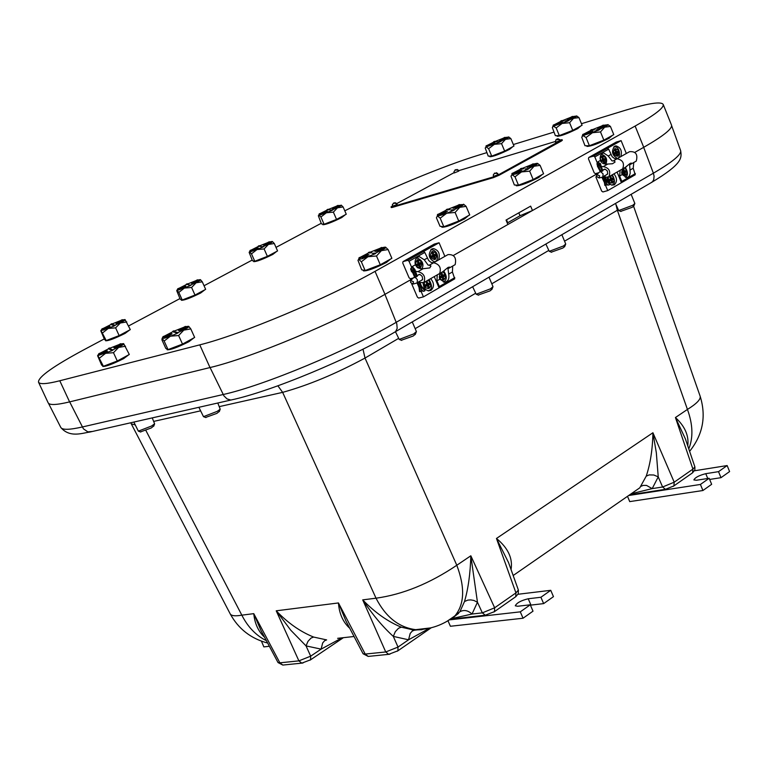 <?xml version="1.0" encoding="UTF-8"?>
<svg xmlns="http://www.w3.org/2000/svg" width="768" height="768" viewBox="0 0 768 768"><rect width="100%" height="100%" fill="white"/><g stroke="black" fill="none" stroke-linecap="round" stroke-linejoin="round"><path stroke-width="1.15" d="M532.426 210.538L507.888 224.486L506.035 220.07L530.65 206.131L532.483 210.518L520.022 215.741L507.264 222.998M310.061 660.154L310.608 659.798L310.675 656.16L321.12 649.133L322.666 642.96L324.653 640.694L326.64 639.907L313.622 637.056L310.992 638.093L307.968 641.357L306.048 645.898L321.12 649.133L342.038 637.834M337.622 638.323L354.058 636.499M313.622 637.056C300.307 631.709 287.837 622.954 276.221 610.81L290.794 630.24L306.048 645.898L310.675 656.16L298.886 660.874L301.824 663.139L302.995 663.014M283.939 664.954L282.816 665.069L279.878 662.822L277.997 662.515L260.88 630.307L253.766 613.651C254.726 623.539 258.336 631.43 264.605 637.306M266.39 640.685C256.032 635.52 247.843 627.014 241.834 615.158C235.258 616.32 231.389 615.898 230.208 613.891L230.17 613.805M687.763 445.891C689.05 435.773 684.941 426.317 675.437 417.533L685.373 438.835M700.109 396.086L700.157 396.24C700.906 399.302 696.662 403.699 687.437 409.43C692.899 424.426 693.35 437.578 688.781 448.906M641.088 486.288L643.171 485.386L646.531 485.414L652.195 488.621L658.234 476.88L653.846 475.008L649.2 474.902L646.224 476.131L639.773 487.834L632.861 492.614M673.229 486.365L673.882 485.904L674.208 482.189L662.602 486.998L658.234 476.88L656.333 452.765L652.925 432.749C652.589 449.366 650.352 463.824 646.224 476.131M631.258 493.728L652.195 488.621L662.602 486.998L665.453 489.312L666.298 489.187M511.037 569.51L511.075 569.386C512.88 558.25 508.003 547.949 496.464 538.464L508.598 562.685M397.286 651.216L397.901 650.803L398.016 647.069L408.557 639.792L410.208 633.389L412.33 631.018L414.48 630.192L401.328 627.187L398.506 628.272L395.309 631.68L393.312 636.394L408.557 639.792L429.283 628.368M401.328 627.187C387.802 621.629 374.928 612.528 362.707 599.875C372.605 614.707 382.81 626.88 393.312 636.394L398.016 647.069L385.738 651.965L388.714 654.336L389.894 654.211M423.466 629.222L414.48 630.192M464.496 601.526L467.808 600.115L470.784 599.904L473.837 600.442L477.456 602.218L470.832 555.782C470.323 573.686 468.211 588.931 464.496 601.526L459.898 611.75C463.901 609.562 467.942 610.32 472.022 614.045L477.456 602.218L482.342 612.864L485.299 615.206L494.486 611.606L494.65 607.786L482.342 612.864L472.022 614.045L451.978 618.538M459.898 611.75L452.803 617.52M446.794 621.456L454.963 615.84C464.515 604.195 465.13 587.338 456.797 565.258C429.763 583.507 402.835 594.49 376.022 598.195C385.69 617.021 398.928 627.514 415.738 629.674L430.819 627.878M412.33 630.048L415.738 629.674C430.406 629.578 443.472 624.97 454.963 615.84L458.669 613.267M518.381 590.064L515.942 592.896L515.75 596.707L515.117 597.158M369.331 656.304L368.198 656.419L365.213 654.067L363.072 653.722L345.974 621.062L338.458 602.947C339.206 613.642 342.97 622.09 349.757 628.291M493.853 612.058L515.75 596.707M453.696 618.797L486.365 615.082M685.392 438.883L694.886 466.906L692.928 469.104L692.582 472.8L691.92 473.261M277.882 385.805L282.643 392.362C308.554 385.162 336.01 373.728 365.011 358.061L363.005 349.181M130.694 422.784L131.28 423.84L135.149 424.915M615.974 204.653L617.347 210.259L618.077 209.808M689.606 451.334C702.883 434.755 706.397 416.39 700.157 396.24L633.61 206.314M634.896 152.323L643.728 147.312C663.264 136.08 672.528 128.688 671.52 125.136L663.206 104.438C661.162 101.299 648.701 103.2 625.834 110.131L581.453 123.706M532.483 210.518L598.531 172.992M104.246 338.928L84.336 349.536C53.299 366.211 38.026 377.088 38.506 382.157L48.144 402.806C49.402 405.331 56.554 405.034 69.6 401.894L210 367.555C250.435 358.128 337.219 321.859 384.979 294.336L412.579 278.659M453.418 255.446L507.888 224.496M38.506 382.157C39.686 384.509 46.781 384.048 59.779 380.765L199.766 344.861C240.086 334.954 327.014 298.541 375.043 271.354L635.136 126.058C654.768 114.97 664.128 107.76 663.206 104.438M321.197 223.306L276 247.392M252.163 260.093L204.038 285.744M179.923 298.598L128.63 325.93M486.768 152.65L479.069 155.011C444 165.629 384.47 190.406 344.794 210.826M553.901 132.125L513.341 144.528M543.648 603.61L553.459 596.65L550.742 590.314L540.912 597.264L543.648 603.61L530.419 605.155M448.051 620.909L450.403 626.266L523.056 618.23L533.011 611.165L530.266 604.8L517.584 606.259L515.29 605.798C516.71 602.88 521.03 600.528 528.23 598.762L540.912 597.264M530.266 604.8L520.291 611.846L450.134 619.795M517.997 594.269L550.742 590.314M523.056 618.23L520.291 611.846M261.456 641.174L263.846 646.896L269.366 646.282M720.989 477.677L729.6 471.562L727.152 465.562L718.522 471.658L720.989 477.677L709.651 479.443M627.504 496.32L629.722 501.61L702.922 490.512L711.648 484.31L709.171 478.272L696.422 480.259L693.878 479.923C695.117 477.485 699.082 475.402 705.773 473.674L718.522 471.658M709.171 478.272L700.426 484.454L628.666 495.514M694.435 470.784L727.152 465.562M702.922 490.512L700.426 484.454M562.08 139.651L498.912 174.547L493.094 176.995L493.373 177.648L499.19 175.2L561.254 141.11L562.339 140.294L562.08 139.651L560.362 139.968M458.774 170.64L555.36 141.485M454.08 172.656L396.922 203.51M493.094 176.995L392.074 206.784L391.018 206.928L392.4 205.949M391.018 206.928L391.286 207.562L392.342 207.418L493.373 177.648M494.352 173.261L497.28 173.501M497.722 173.338L494.582 173.136L493.267 175.142M496.378 172.685L498.365 174.518L493.45 176.486L493.306 174.826M393.466 203.117L396.077 203.453M396.566 203.28L393.734 202.992L392.352 204.96M395.059 202.608L397.152 204.422L392.525 206.275L392.477 204.307M556.733 139.085L558.96 139.67M559.622 139.45L555.821 139.862L555.562 142.397L560.525 140.304L557.885 138.662M454.992 169.968L457.824 170.141M458.189 169.997L455.491 169.709L453.994 171.725M457.094 169.43L458.822 171.082L454.186 172.973L454.013 171.6M164.515 338.179L162.096 338.41L161.952 339.917L165.811 348.422L168.029 349.603L182.506 344.102L194.65 337.45L190.8 328.906L188.698 326.314L188.122 327.418L179.222 330.566L187.958 327.072M175.373 332.563L176.438 332.074L177.754 332.707L176.688 333.197L175.373 332.563L176.851 333.552L170.582 336.173L165.187 338.006L172.07 333.821L164.352 337.824L172.07 333.821M179.222 330.566L187.718 327.734L177.754 332.707M178.426 330.192L185.414 326.4L178.589 330.547L186.23 326.582L188.669 326.294M174.298 331.056L183.686 327.331M164.621 335.99L172.934 331.67L174.23 332.294L175.296 331.805L172.771 331.315L173.837 330.835L175.133 331.45M162.096 338.41L162.758 337.277L171.446 333.802L162.989 336.624L171.293 333.446M170.582 336.173L178.627 335.53L183.792 330.134L190.8 328.906M178.627 335.53L182.506 344.102M162.134 338.438L164.15 341.05L168.029 349.603M164.15 341.05L170.304 336.278M193.968 337.824L188.995 341.654C177.802 347.29 170.544 349.997 167.194 349.776L166.829 348.96M164.352 337.824L165.024 337.651M187.574 327.37L188.122 327.427M176.688 333.197L177.917 333.062M219.408 411.293L216.883 413.376L205.603 417.446M217.795 402.998L220.214 409.21L217.219 411.36L203.491 416.659L198.874 407.299M565.382 120.845L568.618 120.355L565.382 120.845L567.84 121.085L553.402 126.163L552.326 127.574L555.36 135.658L559.325 135.59L572.736 130.368L582.086 125.251L578.966 117.619L576.643 115.92M568.435 119.27L576.384 116.054L568.435 119.27L576.298 116.573L568.618 120.355M567.043 119.328L572.429 116.4L567.168 119.645L573.245 116.506L576.384 116.054M562.608 120.566L570.672 117.35M554.602 124.57L560.918 121.325L564.115 120.835L560.784 121.008L561.686 120.605L563.99 120.518M553.402 126.163L553.162 125.616L561.062 122.41L553.238 125.107L560.938 122.093M556.896 124.992L562.33 122.045M562.243 123.437L569.597 122.717L573.533 118.31L578.966 117.619M569.597 122.717L572.736 130.368M553.478 126.154L556.176 127.949L559.325 135.59M556.176 127.949L561.994 123.533M580.781 125.971L577.747 128.602C567.571 133.622 560.707 136.186 557.165 136.272L556.906 135.629M567.706 120.768L568.752 120.672M110.582 349.757L111.619 349.286L112.675 349.949L111.638 350.419L110.582 349.757L111.792 350.765L97.594 355.69L101.616 365.05L103.392 366.288L117.293 360.989L129.302 354.48L123.658 343.651L122.947 344.774L114.365 347.808L122.784 344.429M114.365 347.808L122.534 345.082L112.675 349.949M113.722 347.405L120.634 343.699L113.885 347.75L121.411 343.872L123.6 343.622M109.901 348.202L118.906 344.63M100.502 352.973L108.643 348.778L109.69 349.44L110.717 348.97L108.49 348.432L109.517 347.962L110.563 348.624M97.766 355.411L98.563 354.269L106.944 350.909L98.803 353.626L106.781 350.563M100.435 354.72L107.414 350.966M105.734 353.309L113.482 352.694L118.598 347.443L125.52 346.214M113.482 352.694L117.293 360.989M97.805 355.43L103.392 366.288M99.581 358.013L105.475 353.405M128.784 354.758L123.696 358.589C112.896 364.003 105.936 366.624 102.816 366.442L102.442 365.626M122.381 344.736L122.947 344.774M111.638 350.419L112.838 350.294M153.83 425.894L151.248 427.968L140.448 431.914M152.246 417.888L154.618 423.84L151.526 426.029L138.355 431.146L133.843 422.064M497.683 141.763L500.64 141.341L497.683 141.763L499.872 142.051L486.086 146.909L485.213 148.051L488.208 156.086L491.722 156.125L504.653 151.085L513.965 146.035L510.883 138.624L508.694 136.915M500.707 140.218L508.387 137.098L500.707 140.218L508.282 137.606L500.64 141.341M499.469 140.227L504.835 137.347L499.594 140.534L505.613 137.453L508.387 137.098M495.322 141.389L503.069 138.298M487.507 145.277L493.728 142.109L496.646 141.686L493.594 141.802L494.486 141.398L496.522 141.379M486.086 146.909L485.981 146.342L493.632 143.232L486.077 145.834L493.498 142.925M489.322 145.824L494.736 142.915M494.448 144.336L501.552 143.645L505.478 139.334L510.883 138.624M501.552 143.645L504.653 151.085M486.144 146.909L488.621 148.704L491.722 156.125M488.621 148.704L494.208 144.432M512.784 146.678L509.635 149.328C499.786 154.176 493.2 156.643 489.878 156.739L489.61 156.106M499.747 141.744L500.765 141.648M372.394 253.286L375.485 253.162L372.394 253.286L374.563 254.026L362.371 258.691L358.694 259.315L357.974 260.304L361.709 269.798L365.136 270.538L380.285 264.768L391.872 258.307L388.099 249.562L385.584 247.19M376.118 251.338L385.162 247.709L376.118 251.338L384.989 248.362L375.485 253.162M374.89 251.117L381.562 247.44L375.053 251.482L382.454 247.603L385.19 247.123L385.162 247.709M370.147 252.202L379.834 248.39M360.528 257.146L368.544 252.931L371.606 252.806L368.39 252.566L369.456 252.086L371.453 252.442M358.694 259.315L358.886 258.355L367.891 254.755L359.04 257.722L367.728 254.39M362.208 258.326L368.938 254.611M368.141 256.714L376.493 255.984L381.398 250.646L388.099 249.562M376.493 255.984L380.285 264.768M358.752 259.334L361.344 261.773L365.136 270.538M361.344 261.773L367.853 256.819M390.739 258.941L386.486 262.445C374.928 268.272 367.277 271.085 363.504 270.883L363.168 270.115M384.845 247.997L385.325 248.074M374.563 254.026L375.638 253.536M415.382 334.166L413.203 336.029L401.318 340.253M412.253 321.907L416.419 331.574L413.683 333.936L399.206 339.427L395.482 331.738M112.886 325.21L113.856 324.768L114.845 325.315L113.885 325.757L112.886 325.21L114.029 326.074L100.79 330.758L104.534 339.552L106.205 340.57L119.136 335.587L130.31 329.616L125.05 319.584L124.397 320.573L116.41 323.414L124.253 320.256M116.41 323.414L124.013 320.851L114.845 325.315M115.814 323.088L122.246 319.68L115.958 323.414L122.966 319.843L125.021 319.574M112.272 323.904L120.49 320.611M103.632 328.234L111.072 324.442L112.051 324.989L113.011 324.547L110.928 324.125L111.888 323.693L112.867 324.23M100.963 330.49L101.693 329.482L109.498 326.342L101.923 328.896L109.344 326.016M103.613 330.106L109.939 326.352L102.874 329.942L109.939 326.352M108.394 328.445L115.603 327.85L120.355 323.011L126.797 321.907M115.603 327.85L119.136 335.587M100.992 330.509L106.205 340.57M102.662 332.851L108.144 328.531M129.802 329.885L125.098 333.398C115.027 338.41 108.538 340.867 105.658 340.781L105.312 340.022M123.878 320.525L124.397 320.573M113.885 325.757L114.998 325.632M440.419 215.395L437.386 215.914L436.406 217.776L440.026 226.291L443.827 226.742L458.736 221.04L469.718 214.915L466.109 206.362L463.565 204.202M450.797 210L454.07 209.741L450.797 210L453.178 210.566L446.899 213.197L441.178 215.184L447.398 211.306L440.266 215.04L447.398 211.306M454.349 208.138L463.229 204.576L454.349 208.138L463.085 205.19L454.07 209.741M453.005 208.022L459.331 204.528L453.149 208.378L460.214 204.672L463.229 204.576M448.186 209.194L457.594 205.478M438.941 213.926L446.525 209.942L449.76 209.674L446.371 209.587L447.408 209.117L449.606 209.318M437.386 215.914L437.386 215.078L446.218 211.536L437.51 214.474L446.064 211.181M446.899 213.197L455.107 212.458L459.734 207.331L466.109 206.362M455.107 212.458L458.736 221.04M437.453 215.923L440.189 218.179L443.827 226.742M440.189 218.179L446.621 213.302M468.461 215.616L464.611 218.861C453.283 224.554 445.709 227.338 441.898 227.203L441.59 226.474M440.266 215.04L441.014 214.829M453.034 210.211L454.224 210.096M491.99 289.19L490.013 290.88L478.253 295.056M489.005 277.171L493.008 286.666L490.531 288.806L476.179 294.23L472.637 286.714M188.678 285.024L190.819 285.014L188.678 285.024L190.022 285.754L176.698 290.611L180.202 299.203L182.227 299.99L194.995 295.056L205.651 289.354L202.272 281.798L200.41 279.638L199.91 280.502L192.058 283.306L199.766 280.195M192.058 283.306L199.555 280.762L190.819 285.014M191.338 283.066L197.472 279.811L191.472 283.382L198.192 279.965L200.39 279.629M187.718 283.949L195.706 280.752M179.376 288.115L186.451 284.525L188.573 284.506L186.307 284.208L187.238 283.786L188.429 284.198M176.966 290.218L177.523 289.325L185.194 286.224L177.725 288.758L185.059 285.907M179.731 289.747L185.77 286.157L178.992 289.603L185.77 286.157M184.493 288.077L191.597 287.472L196.118 282.797L202.272 281.798M191.597 287.472L194.995 295.056M177.005 290.237L178.819 292.426L182.227 299.99M178.819 292.426L184.253 288.163M204.989 289.709L200.688 292.992C190.781 297.898 184.368 300.326 181.44 300.278L181.114 299.558M189.878 285.437L190.963 285.331M525.197 168.931L528.624 168.538L525.197 168.931L527.76 169.344L515.942 173.914L512.054 174.72L510.97 176.16L514.358 184.982L518.477 185.194L533.155 179.549L543.581 173.741L540.115 165.379L537.571 163.392M528.586 167.155L537.293 163.651L528.586 167.155L537.178 164.237L528.624 168.538M527.126 167.117L533.136 163.795L527.27 167.462L534.019 163.93L537.158 163.306L537.437 163.987M522.259 168.365L531.398 164.755M513.35 172.906L520.541 169.142L523.93 168.749L520.397 168.797L521.395 168.336L523.786 168.403M512.054 174.72L511.882 174.01L520.541 170.525L511.978 173.434L520.397 170.179M515.789 173.568L521.846 170.218M521.616 171.917L529.67 171.158L534.067 166.234L540.115 165.379M529.67 171.158L533.155 179.549M512.131 174.73L514.992 176.822L518.477 185.194M514.992 176.822L521.347 172.022M542.227 174.499L538.742 177.514C527.626 183.072 520.138 185.827 516.288 185.77L516 185.069M537.178 164.237L537.293 163.651M527.616 168.998L528.768 168.883M564.72 246.48L562.906 248.026L551.29 252.154M561.869 234.71L565.728 244.022L563.462 245.981L549.245 251.328L545.875 244.032M261.014 246.682L263.309 246.557L261.014 246.682L262.531 247.277L249.13 252.317L252.432 260.698L254.774 261.264L267.389 256.368L277.565 250.934L274.301 243.523L272.381 241.517M264.259 245.03L271.661 242.515L263.309 246.557M263.424 244.867L269.28 241.757L263.558 245.174L270.01 241.891L272.141 241.478L271.843 241.958M259.747 245.818L267.504 242.698M251.683 249.821L258.413 246.413L260.688 246.288L258.278 246.106L259.181 245.702L260.554 245.981M249.514 251.789L249.898 250.992L257.453 247.939L250.07 250.454L257.309 247.632M252.23 250.934L258.134 247.805M257.117 249.552L264.106 248.938L268.426 244.435L274.301 243.523M264.106 248.938L267.389 256.368M249.552 251.798L251.491 253.853L254.774 261.264M251.491 253.853L256.886 249.648M276.768 251.357L272.822 254.419C263.078 259.229 256.733 261.638 253.766 261.638L253.469 260.947M262.397 246.97L263.453 246.864M595.872 129.907L599.443 129.398L595.872 129.907L598.598 130.186L582.998 135.59L581.731 137.251L584.995 145.738L589.402 145.728L603.85 140.141L613.766 134.621L610.435 126.432L607.901 124.608M599.126 128.208L607.67 124.762L599.126 128.208L607.584 125.318L599.443 129.398M597.562 128.246L603.274 125.088L597.706 128.582L604.157 125.203L607.67 124.762M592.666 129.552L601.546 126.048M584.064 133.92L590.89 130.358L594.413 129.859L590.746 130.022L591.715 129.581L594.278 129.523M582.998 135.59L582.662 134.986L591.168 131.558L582.739 134.429L591.034 131.213M586.819 134.362L592.579 131.184M592.598 132.701L600.509 131.933L604.675 127.2L610.435 126.432M600.509 131.933L603.85 140.141M583.085 135.59L586.051 137.539L589.402 145.728M586.051 137.539L592.33 132.806M612.336 135.418L609.168 138.23C598.253 143.664 590.851 146.39 586.963 146.4L586.694 145.738M598.464 129.84L599.578 129.744M633.85 205.891L632.198 207.302L620.707 211.382M631.133 194.333L634.858 203.491L632.774 205.277L618.691 210.557L615.485 203.453M330.125 210.048L332.563 209.827L330.125 210.048L331.805 210.528L318.326 215.741L321.446 223.891L324.086 224.275L336.538 219.418L346.262 214.224L343.114 206.957L341.146 205.094M333.235 208.464L340.541 205.958L332.563 209.827M332.304 208.358L337.901 205.392L332.429 208.666L338.63 205.517L340.694 205.44M328.579 209.366L336.125 206.333M320.774 213.235L327.178 210L329.597 209.77L327.053 209.693L327.936 209.299L329.462 209.472M318.816 215.069L319.056 214.368L326.486 211.354L319.21 213.85L326.352 211.046M321.638 214.147L327.283 211.162M326.496 212.765L333.379 212.131L337.488 207.782L343.114 206.957M333.379 212.131L336.538 219.418M318.864 215.078L320.918 216.998L324.086 224.275M320.918 216.998L326.266 212.851M345.36 214.704L341.731 217.574C332.15 222.288 325.862 224.669 322.867 224.717L322.579 224.054M331.67 210.221L332.698 210.125M617.088 172.061L621.437 182.707L607.718 190.618L602.909 191.952L601.67 191.098L595.939 177.12L596.525 175.747M613.958 173.846C617.203 178.09 617.318 181.757 614.294 184.838L611.664 185.107L609.37 183.581L607.738 180.787L607.229 177.504M625.354 177.398C628.138 175.517 628.109 172.166 625.277 167.376L630.144 163.421L631.267 163.075L631.584 163.766L629.635 164.842L630.211 173.174L629.405 175.776L628.195 177.062L626.65 177.581L622.195 174.566L621.85 171.158L623.683 168.288M607.718 190.618L605.549 185.338M604.464 182.659L601.882 177.264M620.16 170.304L619.613 176.054L621.802 181.411L621.437 182.707M621.446 169.546L620.266 170.198M613.286 160.915L614.515 160.973L615.043 162.077L612.461 163.747L605.51 164.179L602.362 163.123L600.614 161.098L600.086 158.141L600.634 155.357L602.141 153.485L603.696 152.966L608.246 156.01L612.029 160.886L613.286 160.915L617.059 158.774C622.838 159.965 624.691 163.334 622.627 168.893L621.523 169.526L622.627 168.893C624.691 163.344 622.838 159.965 617.059 158.774L614.582 158.563L612.202 156.768L608.659 149.155L607.411 148.31L621.11 140.63L626.333 153.504M621.686 182.563L635.251 174.749L633.216 168.25L633.773 162.518M635.146 161.731L636.25 161.107C638.026 154.358 635.798 151.219 629.558 151.67L617.011 158.784M597.11 174.336L599.635 171.946L600.758 171.763L603.11 173.933L602.794 176.88L604.829 175.757M602.65 170.41L602.611 171.034L599.962 171.802M603.552 176.448L602.208 177.206M599.616 175.757L596.784 174.643L596.726 176.573L599.184 178.022L599.616 175.757M598.858 172.685L595.421 173.654L594.182 172.81L588.432 158.784L588.787 157.469L593.587 156.077L594.826 156.922L597.235 162.778M603.542 169.766L605.242 169.21L607.344 170.976L607.709 173.693L606.374 174.845M617.53 158.496C612.067 155.376 611.078 151.306 614.573 146.275L615.898 145.882C620.707 147.331 622.339 150.912 620.803 156.634M616.31 142.042L588.787 157.469L616.31 142.042L621.11 140.63M601.037 166.474L603.264 166.598C609.053 167.808 610.915 171.197 608.861 176.765L605.453 177.283M598.646 167.213L597.398 165.802M604.522 181.296L605.002 181.152L605.52 185.126L605.04 185.261L604.522 181.286L602.736 176.928M604.55 175.709L606.557 180.605L609.638 184.541L606.278 180.586L606.854 184.973L605.04 185.261M602.17 171.197L600.317 166.666L598.848 167.434L600.509 171.485M606.854 184.973L606.115 180.845L605.002 181.152L603.178 176.707M605.52 185.126L606.662 184.973M600.317 166.666L598.637 164.573L599.05 162.893L600.413 163.565L600.778 166.474M600.614 166.723L599.136 164.976L599.414 163.142L600.374 164.275L600.614 166.723M606.672 183.571L607.92 185.165L609.514 184.723M600.96 161.28L603.101 161.002L603.974 163.498L604.944 163.075L603.859 163.181M602.218 160.973L604.07 160.579L604.944 163.075M601.536 156.528L602.467 156L601.498 156.422L602.611 159.59L600.73 160.608M602.15 160.762L604.08 159.917L603.85 159.254L601.91 160.099L603.571 159.168L602.467 156M604.07 160.579L606 159.734L604.08 159.917M602.611 159.59L600.672 160.435L601.162 161.846L603.101 161.002M606 159.734L605.51 158.323L603.571 159.168M605.51 158.323L603.85 159.254M621.83 173.174L623.942 172.944L624.749 175.44L625.718 175.066L624.653 175.152M623.059 172.915L624.912 172.57L625.718 175.066M622.771 169.296L623.482 171.523L621.658 172.493M622.992 172.723L624.941 171.974L624.72 171.302L622.781 172.051L624.461 171.149L623.568 168.394M624.912 172.57L626.851 171.821L624.941 171.974M621.658 172.637L621.994 173.693L623.942 172.944M621.667 172.224L623.482 171.523M626.851 171.821L626.4 170.4L624.461 171.149M626.4 170.4L624.72 171.302M613.997 153.926L616.118 153.648L616.982 156.134L617.942 155.722L616.877 155.818M615.226 153.629L617.078 153.235L617.942 155.722M614.563 149.194L615.485 148.675L614.525 149.088L615.629 152.246L613.766 153.254M615.158 153.418L617.069 152.582L616.838 151.92L614.928 152.755L616.589 151.824L615.485 148.675M617.078 153.235L618.989 152.4L617.069 152.582M615.629 152.246L613.709 153.082L614.198 154.493L616.118 153.648M618.989 152.4L618.499 150.989L616.589 151.824M618.499 150.989L616.838 151.92M608.88 180.653L611.021 180.384L611.885 182.88L612.854 182.448L611.77 182.544M610.138 180.355L611.981 179.962L612.854 182.448M609.6 176.342L610.522 178.973L608.65 179.99M610.061 180.125L611.981 179.27L611.75 178.608L609.821 179.462L611.491 178.55L610.531 175.805M611.981 179.962L613.91 179.098L611.981 179.27M610.522 178.973L608.592 179.837L609.091 181.248L611.021 180.384M613.91 179.098L613.411 177.686L611.491 178.55M613.411 177.686L611.75 178.608M434.237 276.605L439.046 287.866L423.437 296.87L418.675 298.07L417.398 297.13L411.706 283.872M430.666 278.65C434.304 283.075 434.4 287.002 430.944 290.419L428.419 290.899L425.885 289.718L423.917 287.174L423.005 283.056M442.848 271.68L447.974 267.494L449.453 267.072L449.837 267.686L447.994 268.694L448.685 274.118C449.482 278.832 448.128 281.539 444.634 282.25L439.872 279.178L439.43 278.198L439.565 275.078L441.245 272.602M423.437 296.87L421.114 291.466M437.232 274.896L436.934 280.858L439.354 286.531L439.046 287.866M438.49 274.147L437.338 274.781M429.322 265.2L430.963 265.987L429.792 267.926L421.411 268.896L417.427 267.696L415.315 264.845C414.509 260.131 415.862 257.405 419.376 256.675L424.262 259.795L428.102 265.104L429.322 265.2L433.632 262.762C439.469 264.221 441.475 267.802 439.642 273.514L438.566 274.128L439.642 273.514C441.475 267.802 439.469 264.221 433.632 262.762L431.136 262.454L428.669 260.496L424.79 252.432L423.504 251.501L439.085 242.765L444.874 256.368M439.296 287.722L454.733 278.832L452.41 271.987L452.726 266.035M454.07 265.267L455.146 264.653C456.643 257.693 454.272 254.333 448.032 254.582L433.574 262.771M417.274 282.73L419.51 281.491M417.072 275.808L416.986 276.538L414.125 277.373M410.947 280.157L413.808 277.517L415.546 277.603L417.379 279.715L417.187 282.778L416.342 283.133M413.482 281.76L410.621 280.454L410.621 282.499L413.174 284.083L413.482 281.76M413.338 277.958L410.371 278.736L409.094 277.805L402.73 262.973L403.018 261.619L407.76 260.342L409.046 261.274L411.677 267.398L410.611 268.934L411.35 271.075M418.339 274.982L420.01 274.464L422.189 276.384L422.678 279.235L421.392 280.378M434.861 262.051C428.707 258.902 427.632 254.573 431.635 249.062L433.382 248.563C438.662 250.147 440.4 253.93 438.586 259.939M434.333 244.061L403.018 261.619L434.333 244.061L439.085 242.765M415.248 271.258L417.917 271.67C423.763 273.149 425.779 276.749 423.974 282.47L419.99 282.605M412.992 269.971L412.781 269.155M412.742 272.515L411.389 271.373L412.723 272.707L414.586 277.075M419.222 287.357L419.702 287.242L420.259 291.494L419.779 291.61L419.232 287.366L417.245 282.749M419.174 281.472L421.392 286.637L424.848 290.746L421.085 286.627L421.69 291.312L419.779 291.61M416.525 276.72L414.461 271.92L412.944 272.707L414.787 277.008M421.69 291.312L420.893 286.925L419.702 287.242L417.686 282.538M420.259 291.494L421.469 291.322M414.461 271.92L413.011 270.47C412.531 267.581 413.136 267.235 414.845 269.443L415.066 271.651M414.787 271.968L413.136 270.154L413.51 268.176L414.547 269.357L414.787 271.968M421.43 289.334L423.13 291.35L424.714 290.947M416.17 265.565L418.608 265.21L419.568 267.859L420.672 267.37L419.424 267.456M417.859 265.152L419.702 264.72L420.672 267.37M416.88 260.467L417.936 259.872L416.842 260.362L418.061 263.712L415.91 264.864M417.754 264.864L419.952 263.885L419.693 263.184L417.494 264.154L419.165 263.222L417.936 259.872M419.702 264.72L421.91 263.75L419.952 263.885M418.061 263.712L415.853 264.691L416.4 266.198L418.608 265.21M421.91 263.75L421.363 262.253L419.165 263.222M421.363 262.253L419.693 263.184M439.68 277.526L442.09 277.238L442.973 279.888L444.077 279.446L442.848 279.523M441.331 277.171L443.194 276.797L444.077 279.446M440.717 273.139L441.581 275.731L439.45 276.826M441.245 276.912L443.443 276.038L443.213 275.328L441.005 276.202L442.685 275.29L441.706 272.333M443.194 276.797L445.392 275.923L443.443 276.038M441.581 275.731L439.373 276.605L439.882 278.112L442.09 277.238M445.392 275.923L444.893 274.416L442.685 275.29M444.893 274.416L443.213 275.328M431.011 257.194L433.421 256.848L434.371 259.478L435.466 258.998L434.227 259.085M432.653 256.781L434.506 256.368L435.466 258.998M431.702 252.125L432.758 251.53L431.664 252.019L432.874 255.35L430.752 256.493M432.557 256.502L434.736 255.542L434.477 254.832L432.298 255.802L433.968 254.87L432.758 251.53M434.506 256.368L436.685 255.398L434.736 255.542M432.874 255.35L430.694 256.32L431.232 257.818L433.421 256.848M436.685 255.398L436.147 253.901L433.968 254.87M436.147 253.901L434.477 254.832M424.954 286.051L427.382 285.706L428.342 288.346L429.437 287.846L428.189 287.923M426.634 285.629L428.477 285.206L429.437 287.846M425.818 281.414L426.835 284.208L424.694 285.341M426.518 285.341L428.717 284.342L428.458 283.642L426.269 284.63L427.939 283.718L426.874 280.81M428.477 285.206L430.666 284.218L428.717 284.342M426.835 284.208L424.646 285.206L425.184 286.694L427.382 285.706M430.666 284.218L430.128 282.72L427.939 283.718M430.128 282.72L428.458 283.642M643.67 147.341L653.386 173.203L396.269 322.291C349.238 349.978 263.424 385.728 223.162 394.522L82.253 426.998C69.456 429.898 62.304 430.051 60.806 427.459L60.768 427.382M680.602 150.528L680.65 150.682C681.523 154.522 672.432 162.029 653.386 173.203L654.077 176.141L653.76 179.539L652.608 181.642L650.515 183.034M384.931 294.365L396.806 323.875L397.171 328.358L395.645 331.594C350.496 358.349 270.749 391.718 230.832 400.042L227.05 398.918L223.93 395.866L210.067 367.536M219.418 406.598L282.643 392.362L376.022 598.195L362.707 599.875L385.738 651.965L365.213 654.067L338.458 602.947L276.221 610.81L298.886 660.874L279.878 662.822L253.766 613.651L241.834 615.158L145.91 430.522M564.547 241.181L617.347 210.259L687.437 409.43L675.437 417.533L692.928 469.104L674.208 482.189L652.925 432.749L496.464 538.464L515.942 592.896L494.65 607.786L470.832 555.782L456.797 565.258L365.011 358.061L398.41 338.496M630.595 494.179L631.805 493.997M153.84 421.373L200.486 410.861M415.171 328.675L475.45 293.366M491.798 283.795L548.582 250.531M451.027 619.219L452.63 618.912L451.766 618.701M92.486 431.462L87.811 431.846L83.414 428.822L69.667 401.875M233.664 399.408L89.674 432.096C82.896 432.845 69.83 438.269 60.806 427.459L48.49 403.306M394.022 332.544L652.214 182.045C682.618 163.661 681.773 158.035 680.65 150.682L671.626 125.674M520.022 215.741L518.813 212.832M507.734 222.72L506.515 219.802M384.979 294.336L375.043 271.354M210 367.555L199.766 344.861M69.6 401.894L59.779 380.765M643.728 147.312L635.136 126.058M530.957 605.078L528.23 598.762M707.75 478.493L705.773 473.674M498.912 174.547L499.19 175.2M560.986 140.467L561.254 141.11M392.074 206.784L392.342 207.418M464.256 217.958L461.712 219.677M622.195 174.566L619.613 176.054M635.386 173.587L621.802 181.411M633.216 168.25L629.942 170.122M608.246 156.01L610.848 154.541M594.826 156.922L608.659 149.155M597.043 162.336L600.394 160.445M593.587 156.077L607.411 148.31M603.264 166.598L607.805 164.026M600.634 164.362L598.157 162.317L597.408 163.622L598.157 166.032L597.677 166.166L596.928 163.757L598.186 162.298M599.03 165.274L598.157 166.032L600.998 171.379M606.115 180.845L604.138 175.997M602.822 170.851L600.672 164.611M600.758 166.416L602.64 171.014M600.374 164.275L598.944 164.688M603.677 163.776L604.57 163.603C607.056 159.562 606.163 156.989 601.872 155.894L600.336 158.141L600.845 161.53M621.792 173.587L625.334 175.574C627.754 173.069 627.446 170.496 624.403 167.875M614.899 148.57C612.432 152.592 613.325 155.155 617.578 156.25C620.035 152.227 619.142 149.664 614.899 148.57M613.776 146.899L613.891 146.89C620.832 145.834 620.496 159.274 617.194 158.304L617.117 158.342M608.352 177.13L608.352 179.779L609.187 181.642L610.522 182.861L612.48 182.976C614.832 180.394 614.486 177.83 611.453 175.277M439.872 279.178L436.934 280.858M454.81 277.632L439.354 286.531M452.41 271.987L448.685 274.118M424.262 259.795L427.219 258.125M409.046 261.274L424.79 252.432M411.494 266.995L415.315 264.845M407.76 260.342L423.504 251.501M417.917 271.67L423.082 268.742M414.845 269.443L412.8 267.091L412.195 267.254L411.283 268.666L412.099 271.267L411.629 271.392L410.803 268.838L412.253 267.226M413.011 270.47L412.099 271.267L413.414 272.582L415.267 276.922M420.893 286.925L418.694 281.789M417.274 276.278L414.96 269.654M414.96 271.642L417.043 276.499M414.547 269.357L412.973 269.77M417.264 259.776C414.403 264.221 415.392 266.947 420.24 267.955C423.101 263.52 422.112 260.794 417.264 259.776M439.238 277.046L441.091 279.638L443.635 280.013C446.41 277.229 446.083 274.483 442.666 271.786M432.086 251.443C429.254 255.85 430.234 258.557 435.043 259.574C437.875 255.168 436.886 252.461 432.086 251.443M434.189 261.965L434.688 261.734M434.16 261.955L434.746 261.706C438.115 261.754 439.93 251.29 431.386 249.552L430.877 249.61M424.435 282.211C424.061 286.56 425.587 288.634 429.014 288.432C431.693 285.571 431.338 282.835 427.93 280.214M429.024 279.581C432.442 285.754 432.346 289.411 428.726 290.544L428.611 290.602M343.402 637.68L310.608 659.789L301.824 663.13L282.816 665.069L278.026 662.563M632.986 492.528L513.178 575.51M422.074 629.702L412.349 630.048M453.514 617.27L458.669 613.277M518.39 590.102L508.416 562.195M515.789 596.678L518.237 593.779L518.41 590.141M388.714 654.326L397.891 650.794M388.733 654.336L368.198 656.419L363.091 653.76M692.611 472.771L694.867 469.853L694.896 466.934M629.645 494.842L665.462 489.312L673.882 485.904L692.582 472.8M397.901 650.803L431.213 627.782M131.28 423.84L230.208 613.891C238.464 628.944 250.944 638.659 267.648 643.037M219.274 411.658L220.214 409.21M205.958 417.581L203.491 416.659M552.95 126.038L552.749 126.538M153.706 426.221L154.618 423.84M140.765 432.029L138.355 431.146M415.229 334.55L416.227 332.074M401.693 340.397L399.206 339.427M491.846 289.536L492.845 287.126M478.598 295.19L476.179 294.23M564.586 246.806L565.565 244.445M551.606 252.278L549.245 251.328M582.48 135.437L582.24 136.003M633.725 206.189L634.704 203.875M620.995 211.498L618.691 210.557M631.267 163.075L630.221 163.373M635.251 174.749L621.677 182.582M636.25 161.107L631.584 163.766M626.602 166.618L608.861 176.765M630.538 164.323L629.635 164.842M599.184 178.022L602.506 177.082M604.589 169.171L602.602 170.294M607.421 174.24L604.954 175.651M604.31 169.229L603.744 169.546M614.611 146.256L615.898 145.882M603.696 152.966L602.381 153.35M597.715 162.432L597.408 166.147L600.288 171.571M602.534 177.072L604.291 181.354L604.819 185.366M604.771 175.613L606.71 180.346L609.715 184.186M605.837 164.208C607.718 159.322 606.23 155.981 601.373 154.176M611.827 185.155L612.115 185.021C615.101 183.658 615.178 180.24 612.346 174.768M449.453 267.072L448.09 267.427M454.733 278.832L439.277 287.741M455.146 264.653L449.837 267.686M444.173 270.922L423.974 282.47M448.848 268.205L447.994 268.694M413.174 284.083L416.957 282.95M419.357 274.397L417.043 275.722M422.419 279.792L419.645 281.376M418.051 282.288L417.187 282.778M419.078 274.454L418.522 274.762M431.693 249.024L433.382 248.563M419.376 256.675L417.658 257.146M417.072 282.874L419.021 287.414L419.578 291.696M419.453 281.357L421.584 286.32L424.954 290.323M421.459 268.896C422.736 268.397 425.606 261.245 416.688 257.866M443.414 282.096C447.091 279.926 447.216 276.298 443.789 271.21"/></g></svg>
